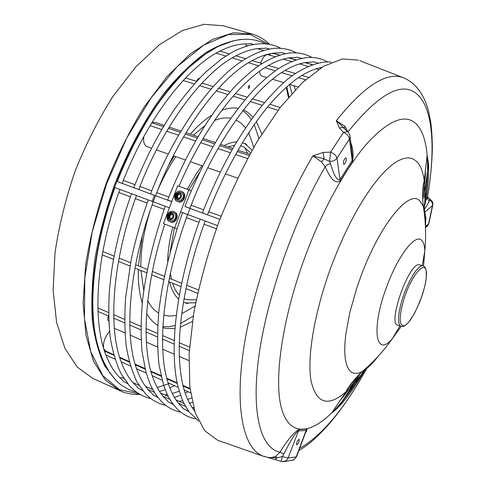 <?xml version="1.0" encoding="UTF-8"?>
<svg xmlns="http://www.w3.org/2000/svg" width="486" height="486" viewBox="0 0 486 486"><rect width="100%" height="100%" fill="white"/><g stroke="black" fill="none" stroke-linecap="round" stroke-linejoin="round"><path stroke-width="0.73" d="M115.887 380.374L104.982 366.316C98.986 354.1 94.788 339.064 92.376 321.21C91.137 301.915 92.048 280.75 95.11 257.732C99.436 234.033 105.79 210.08 114.167 185.871C127.988 150.028 145.94 117.248 165.708 91.234C179.085 75.245 192.401 62.421 205.669 52.761C218.639 45.022 230.783 40.551 242.113 39.342M138.917 393.806L119.398 389.644L102.911 375.787L90.833 351.998L84.461 318.822L84.795 277.852L92.267 231.694L106.61 183.811L126.761 138.018L151.055 97.917L177.451 66.333L203.913 45.01L228.639 34.512L250.278 34.457L268.351 44.141M249.567 87.431L248.443 88.58L248.285 86.49L249.403 85.342L249.567 87.431M242.848 110.68L247.41 114.538L251.359 119.507M254.233 124.592L258.959 138.571M193.27 316.022L180.585 323.555M175.094 325.541L168.861 326.744L162.889 326.701M269.408 53.885L270.83 55.477M286.236 87.334L288.423 97.352M108.767 320.948L108.645 320.906C107.54 320.116 107.497 318.476 108.524 315.967M196.514 81.344L197.905 78.993L199.467 78.295M109.982 373.284L101.343 357.514C96.787 344.641 93.828 329.508 92.462 312.109C91.174 275.714 99.023 230.4 114.963 186.174C131.657 142.222 155.204 102.71 179.881 75.919C192.243 63.599 204.345 54.037 216.185 47.227L233.013 40.885M243.431 109.927L247.538 112.175L253.072 117.138M256.353 121.597L261.839 133.905M192.426 321.434L180.245 327.206M174.845 328.457L166.491 328.493L162.84 327.649M157.719 325.353C153.4 322.783 149.7 318.786 146.632 313.361M142.246 302.972C139.354 293.702 138.048 282.506 138.328 269.402M138.455 265.897L142.276 236.214M152.179 201.362L154.463 195.336M168.29 165.939L174.134 156.061M190.281 134.179C197.504 125.996 204.655 119.684 211.738 115.249M221.829 110.219C227.685 108.105 233.098 107.479 238.049 108.342M140.132 394.529L131.876 394.243L124.106 392.5L92.607 378.308L77.183 366.985L64.875 348.274L56.589 322.4L53.12 290.148L54.991 252.884C58.934 226.118 65.61 198.95 75.026 171.37C85.84 144.306 98.464 119.337 112.892 96.453L135.74 66.953L159.372 44.736L182.505 30.49L204.029 24.3L223.11 25.752L251.936 33.99C258.352 35.867 264.068 39.123 269.086 43.77L269.742 44.384M119.848 390.823L105.128 379.773L93.537 361.22L85.955 335.37L83.13 302.985L85.566 265.435C89.837 238.407 96.763 210.918 106.343 182.961C117.272 155.508 129.914 130.133 144.275 106.841L166.874 76.752L190.105 54.013L212.686 39.33L233.566 32.793L251.936 33.99M286.783 86.848L288.927 96.769M252.155 150.156L244.932 143.734L242.441 142.726M236.688 141.918C232.806 141.997 228.645 143.218 224.204 145.581M202.024 165.762L196.387 173.611L187.256 189.248M172.779 227.175C169.602 239.404 167.895 250.837 167.658 261.468M169.578 281.983C171.479 289.662 174.468 295.33 178.55 298.981M183.441 302.116L185.992 302.966L195.651 302.796M199.509 172.409L188.933 189.856M174.431 227.8L170.185 251.633M170.386 273.454L171.4 279.116M172.506 283.162C174.152 288.259 176.394 292.25 179.219 295.13M184.03 298.659L186.982 299.771L196.259 299.765M250.642 152.859L243.601 146.808L240.637 145.733M234.689 145.278L228.031 146.869M113.688 354.634L105.675 351.074L103.828 348.899M103.603 348.158C102.911 342.46 104.885 336.895 109.532 331.458M114.38 328.706L115.844 328.943L124.975 332.898M261.984 76.083L261.96 76.077C260.569 75.591 259.743 74.006 259.481 71.321M260.587 63.15C262.762 57.233 265.253 54.408 268.059 54.669L275.143 56.741M151.383 148.151L147.015 146.632C144.312 145.399 143.218 142.106 143.728 136.754M151.887 122.636L155.058 122.338L164.068 125.37M345.4 158.017L345.935 157.895C346.779 159.7 346.257 161.814 344.361 164.225L343.815 164.353C342.97 162.543 343.499 160.429 345.4 158.017M425.475 217.339L426.022 217.011L425.76 219.879M296.533 444.502C296.752 441.883 297.608 440.164 299.09 439.344L299.303 439.648C299.078 442.266 298.222 443.979 296.739 444.799L296.533 444.502M423.203 197.219L422.705 196.393M426.058 199.625L425.529 198.987L426.052 199.667M423.567 207.911L424.005 207.407M425.621 201.271L424.46 196.417L428.464 162.78M347.375 131.542L343.523 132.405L330.608 152.075L329.593 161.352C332.867 161.467 335.34 160.392 337.017 158.138C336.263 155.629 334.125 153.612 330.608 152.075L323.166 152.458L312.875 155.848L324.144 158.952L323.166 152.458M264.834 456.749L263.151 456.178C244.13 449.125 234.574 411.259 243.437 350.321C252.283 289.528 280.234 211.052 312.875 155.848L321.453 161.832L324.144 158.952L329.593 161.352L330.462 163.654L327.388 164.669L325.152 166.783C328.329 173.125 333.311 185.373 340.443 180.841L339.957 179.699C335.844 181.132 332.594 170.118 330.462 163.654M321.453 161.832L325.152 166.783C293.659 221.094 266.838 297.961 258.886 356.001C250.91 414.193 260.988 448.408 279.985 452.193L275.434 456.579L269.894 457.842L268.144 457.581M345.54 129.865L344.319 128.298L344.884 126.263L336.33 120.668L339.362 127.976L342.211 127.502L344.319 128.298L336.33 120.668C364.257 85.809 386.564 71.485 403.252 77.693L359.64 60.653M339.362 127.976L343.523 132.405C346.974 133.966 348.942 136.171 349.446 139.026L350.157 137.088L349.987 135.533M427.698 195.682L427.455 197.134C435.098 152.355 433.621 113.347 419.874 97.03C404.941 79.376 380.969 91.01 347.952 131.943L344.884 126.263M351.876 151.644L352.557 157.397L352.046 160.799L339.957 179.699L337.017 158.138L349.446 139.026L352.393 162.13C353.687 155.356 353.164 148.898 350.825 142.763M430.766 199.898L429.995 200.074C431.963 201.532 432.783 203.379 432.449 205.633L432.826 204.77M427.613 196.599L429.995 200.074L429.375 201.113L428.33 200.196L427.546 198.719L427.455 197.134L425.924 200.439L423.725 208.925M424.363 209.666L429.375 201.113M428.895 223.281L432.74 205.214C433.154 203.014 432.479 201.234 430.718 199.868L427.558 196.921C430.511 179.055 432.103 162.397 432.346 146.936C432.151 136.475 431.586 128.031 430.651 121.597L428.707 111.895C426.629 103.561 420.815 84.941 403.252 77.693M425.098 192.857L426.836 194.127M305.402 432.941C306.866 430.693 307.328 429.424 306.794 429.126L305.658 432.261M306.794 429.126L298.999 429.581C292.858 432.655 284.863 444.01 279.985 452.193L283.86 453.93C287.882 445.796 294.237 434.126 298.179 430.948L306.065 430.462L296.174 456.968L293.684 459.956L291.624 460.546M218.955 440.717L217.57 440.231L204.788 430.803L195.25 413.045L189.807 387.014L189.145 353.377L193.683 313.555C199.29 284.547 207.4 254.792 218.001 224.295C229.811 194.242 243.036 166.382 257.659 140.709L280.149 107.528L302.553 82.432L323.633 66.218L342.436 58.946L358.273 60.124M282.257 461.657L285.616 460.947L286.934 459.865L288.077 458.012L282.372 456.573L277.172 457.776L267.962 457.539L275.319 459.665L277.172 457.776L275.434 456.579M275.27 459.647L281.169 461.427M283.86 453.93L282.372 456.573L281.163 461.427L283.654 461.645L293.684 459.956L296.472 456.87L288.077 458.012L298.999 429.581M397.663 325.195C387.664 323.609 407.948 265.01 418.689 264.615L423.349 265.866L421.988 265.799C417.031 266.395 407.468 282.409 402.335 299.115C397.773 314.807 397.299 323.913 400.926 326.446L397.663 325.195M116.889 188.295L169.414 207.789M171.704 201.678L119.064 182.268M151.128 123.881L151.535 123.201M269.183 105.079L269.773 104.387M251.784 99.715L252.459 98.944M234.641 94.418L235.388 93.579M217.746 89.187L218.56 88.294M201.095 84.023L201.957 83.094M184.674 78.926L185.591 77.96M300.652 76.193L301.921 75.421L308.258 77.304M283.763 71.199L285.069 70.421L295.573 73.538M267.106 66.266L268.442 65.482L278.672 68.52M250.673 61.406L252.064 60.616L261.997 63.569M234.459 56.607L235.886 55.817L245.545 58.684M218.469 51.868L219.933 51.079L229.319 53.867M311.083 62.19L313.263 61.801M295.063 57.536L297.244 57.16M279.25 52.944L281.437 52.573M263.643 48.412L265.836 48.047M248.231 43.94L250.43 43.582M245.764 43.904L246.062 45.319L247.593 45.763M295.81 59.954L288.982 57.992M271.601 53.472L274.177 53.685M269.73 53.818L269.754 55.161M172.415 380.751L172.433 381.291M175.069 382.458L173.283 381.668M188.653 388.502L186.849 387.7M152.677 389.426L145.545 386.406M188.538 411.113L183.331 408.744L182.074 407.037M172.907 404.006L168.113 401.831L166.85 400.124M157.488 396.995L153.09 394.997L151.82 393.296M142.27 390.082L138.206 388.223L136.991 386.558M127.247 383.254L123.626 381.607L122.344 379.906M123.839 378.479L121.549 377.44L120.455 378.211M184.121 389.863L183.751 388.6M178.222 387.33L168.095 382.81L167.64 381.389M162.087 380.131L152.233 375.733L151.754 374.275M146.177 373.029L136.578 368.74L136.08 367.258M137.216 386.753C130.704 381.352 125.352 373.054 121.16 361.857L120.619 360.345M122.551 380.082C115.856 374.597 110.316 366.256 105.942 355.066L105.365 353.516M179.249 346.099L179.267 345.746M162.531 338.979L162.537 338.001M146.049 331.944L146.043 330.863M129.798 325.006L129.78 323.834M113.785 318.16L113.748 316.908M97.99 311.405L97.941 310.086M102.352 254.142L102.485 253.334M137.538 189.09L133.796 187.596L137.538 189.09M135.278 195.105L131.493 193.732L135.278 195.105M206.131 214.32L202.468 212.856L206.131 214.32M203.81 220.516L200.098 219.168L203.81 220.516M154.311 195.257L150.587 193.774L154.311 195.257M152.039 201.319L148.273 199.953L152.039 201.319M188.604 207.868L184.917 206.398L188.604 207.868M186.296 214.022L182.566 212.668L186.296 214.022M171.71 201.654L167.627 200.038L171.746 201.556M121.008 183.009L117.248 181.509L121.008 183.009M118.766 188.981L114.963 187.602L118.766 188.981M177.657 185.798L163.466 223.645L174.638 227.879L188.896 189.844L177.657 185.798M177.007 228.712L174.638 227.879M188.896 189.844L191.192 190.852M185.646 206.726L187.42 207.425M193.094 200.341L191.247 205.28M190.062 208.427L187.766 214.557M186.588 217.71L184.747 222.612M178.982 194.042L177.275 196.046L177.536 197.893M176.363 195.943L176.315 194.886L178.271 193.294L179.048 194.072L180.3 194.029L180.701 196.484L178.988 198.482L178.496 198.731L177.706 197.942L176.467 197.99L176.363 195.943L177.572 196.441M177.706 197.942L178.994 198.482M180.434 194.637L179.073 194.084M179.571 192.839C181.205 193.653 181.746 195.05 181.199 197.037C177.001 204.545 172.014 191.636 179.571 192.839M182.943 197.723C181.12 200.882 178.927 201.453 176.369 199.436C175.258 199.369 173.66 193.507 179.51 192.164L180.865 192.365C182.955 193.398 183.647 195.184 182.943 197.723M181.242 191.35L181.551 191.472C187.08 193.671 182.93 203.786 177.445 201.477L177.269 201.404C171.625 199.327 175.683 189.054 181.242 191.35M181.995 191.666L182.147 191.733C187.669 193.926 183.526 204.029 178.046 201.72L177.354 201.441M171.37 214.338L169.687 216.276L169.93 218.19M168.757 216.227L168.709 215.164L170.647 213.573L171.485 214.393L172.664 214.332L173.083 216.799L170.896 219.046L170.045 218.226L168.879 218.293L168.757 216.227L169.985 216.677M170.045 218.226L171.4 218.73M172.84 214.891L171.485 214.393M171.959 213.135C173.587 213.962 174.128 215.371 173.575 217.364C169.383 224.866 164.426 211.872 171.959 213.135M175.337 218.02C173.605 221.081 171.467 221.689 168.921 219.848C166.479 218.979 168.211 211.714 171.692 212.431L173.265 212.619C175.349 213.676 176.041 215.474 175.337 218.02M173.648 211.61L173.702 211.629C179.456 213.567 175.549 224.058 169.924 221.768L169.851 221.744C164.019 219.818 167.992 209.229 173.648 211.61M174.255 211.841L174.31 211.86C180.057 213.797 176.157 224.277 170.531 221.987L170.458 221.962M175.798 156.644C168.824 167.032 162.646 178.593 157.27 191.332M155.484 195.712L153.193 201.739M150.447 209.764C143.953 230.303 140.758 249.336 140.861 266.869M140.952 270.459L143.771 290.312M147.762 300.822C150.696 306.441 154.335 310.518 158.667 313.057M163.746 315.238L169.76 316.119L176.151 315.45M181.721 313.749L195.026 306.046M253.795 147.288L248.71 132.775M245.594 127.854L241.178 123.189L236.038 119.939M230.759 118.286C225.82 117.393 220.407 118.122 214.514 120.473M204.649 125.85L193.355 135.211M423.816 182.195L422.692 193.95M353.601 380.599L346.797 390.252M360.515 373.163C353.109 385.987 345.497 397.603 337.685 408.015M424.867 212.133L432.449 205.633L428.555 223.912L427.808 225.547L426.702 226.531M425.529 227.582L427.808 225.547L428.816 223.615L425.572 226.561M340.443 180.841L352.393 162.13M364.202 369.846C353.498 387.646 342.697 401.977 331.798 412.827C309.242 435.025 288.465 436.197 281.108 406.806C273.776 377.561 282.785 316.307 305.718 254.992C323.269 208.105 347.095 165.793 368.181 142.222C389.936 119.301 406.138 113.396 416.8 124.507C422.504 130.868 425.949 141.128 427.127 155.289C428.336 170.622 427.206 188.532 423.737 209.016M366.608 368.613C344.295 408.908 321.963 435.517 299.613 448.45M296.545 456.682L305.712 432.115M401.132 326.513L392.257 338.791C375.581 358.583 370.824 328.232 386.868 286.254C397.809 256.408 414.473 234.544 421.04 239.823C423.336 241.384 424.594 245.059 424.813 250.855L423.555 265.945M377.932 356.554C372.221 363.971 366.906 369.032 361.985 371.729L357.969 373.278L354.355 373.418L351.22 372.1L348.632 369.299L346.658 365.022L345.346 359.3L344.744 352.198L344.884 343.815L345.783 334.283L349.817 312.492L356.627 288.484L360.916 276.261C379.736 224.903 408.69 189.734 419.424 200.463L423.282 206.155C425.262 211.404 425.997 218.7 425.505 228.043M365.758 368.485C359.105 378.12 352.581 385.823 346.184 391.601C328.014 407.456 316.265 403.72 310.949 380.398C306.964 356.39 314.776 310.518 331.756 265.052L337.697 250.017L344.094 235.473L350.837 221.665L357.805 208.816L364.877 197.14L371.936 186.788L378.867 177.906L385.562 170.592L391.929 164.912L397.882 160.896L403.35 158.545L408.276 157.829L412.608 158.703L416.314 161.091C420.378 164.979 423.014 171.534 424.223 180.768C425.323 189.315 425.256 199.412 424.035 211.058M403.836 299.419C411.842 273.569 426.981 257.61 426.422 274.456C426.471 290.069 412.292 323.081 404.309 325.675C398.951 326.124 398.793 317.37 403.836 299.419M176.066 195.542L177.275 196.046M176.485 196.982L177.694 197.486M176.29 197.498L177.232 197.887M178.064 198.227L178.933 198.586M178.362 198.628L178.672 198.756M180.093 194.011L180.446 194.163M179.601 194.127L180.482 194.497M177.773 193.543L178.976 194.054M177.578 194.054L178.787 194.564M176.801 194.771L178.01 195.275M176.315 194.886L177.524 195.39M168.46 215.82L169.687 216.276M168.879 217.272L170.1 217.722M168.685 217.783L169.736 218.171M170.452 218.53L171.345 218.858M170.744 218.931L171.09 219.058M172.475 214.314L172.816 214.441M171.989 214.429L172.882 214.763M170.167 213.828L171.206 214.223M169.972 214.344L171.2 214.8M169.195 215.055L170.422 215.511M168.709 215.164L169.936 215.62M246.827 144.852L245.084 143.358L244.932 143.734M185.992 302.966L185.859 303.349L188.155 303.355M247.526 153.418L244.81 147.452M119.617 357.277L129.24 361.554M135.12 364.172L144.998 368.564M150.842 371.158L160.981 375.672M166.777 378.248L177.19 382.877M182.936 385.428L189.977 388.563M130.248 335.182L141.116 339.89M146.377 342.168L157.482 346.974M162.737 349.252L174.085 354.16M179.334 356.432L188.872 360.563M261.96 76.077L266.711 77.511M272.525 79.267L283.8 82.675M289.583 84.424L297.954 86.951M283.277 59.116L291.594 61.552M299.583 63.885L308.264 66.424M316.107 68.72L318.537 69.431M156.425 149.901L168.223 154.007M173.283 155.769L185.306 159.949M190.397 161.716L202.65 165.981M207.759 167.755L220.243 172.099M225.383 173.885L237.563 178.125M169.171 127.083L180.883 131.02M186.004 132.739L197.948 136.754M203.087 138.48L215.262 142.574M220.419 144.306L232.83 148.479M238.012 150.223L249.889 154.214M425.402 169.025C425.475 177.645 424.612 187.924 422.82 199.855M339.428 401.278C345.096 394.784 351.135 386.425 357.544 376.2M338.286 407.408L360.624 373.054M424.539 196.265L428.524 163.63M352.557 157.397L349.908 135.193L348.584 132.672L344.641 128.675M344.677 128.717L345.582 129.92M351.882 151.699L352.557 157.385M422.316 265.496L424.813 250.855C426.252 235.898 425.742 220.996 423.282 206.155C422.273 197.03 422.541 185.859 424.229 180.768L427.127 155.289L428.518 163.594C429.065 173.174 428.202 185.452 425.93 200.426M399.905 326.051L392.257 338.791C383.618 351.08 373.527 362.058 361.997 371.723C355.29 377.987 348.213 386.643 346.184 391.607L331.798 412.827C340.2 407.244 351.311 392.888 365.12 369.749M425.924 200.439L423.786 208.725M269.894 457.848L263.151 456.178L217.57 440.231M366.705 368.528C355.084 389.517 342.958 407.523 330.328 422.553C316.362 438.524 307.796 445.188 298.799 450.631M423.349 265.866L424.971 267.118L426.179 270.064L426.301 277.664L424.958 285.537L422.765 293.629L419.819 301.934L414.351 313.689L408.617 322.333L404.771 325.802L402.991 326.543L400.926 326.446M118.821 192.48L130.388 196.787M135.369 198.64L147.155 203.033M152.161 204.892L164.165 209.363M186.49 217.673L198.956 222.315M204.041 224.21L216.355 228.797M180.622 211.908L217.521 225.595M186.667 207.182L219.842 219.38M123.353 180.409L134.938 184.656M139.932 186.484L151.735 190.81M156.753 192.644L168.782 197.049M191.15 205.244L203.64 209.818M208.731 211.683L221.069 216.203M150.095 125.601L161.607 129.489M166.698 131.214L178.435 135.181M183.544 136.912L195.506 140.958M200.633 142.69L212.825 146.815M217.977 148.558L230.407 152.762M235.576 154.512L247.526 158.551M151.814 122.758L163.308 126.627M168.405 128.347L180.13 132.289M185.245 134.014L197.195 138.036M202.328 139.768L214.508 143.868M219.666 145.606L232.083 149.785M237.259 151.529L249.16 155.538M183.204 80.5L194.224 83.963M199.6 85.651L210.857 89.187M216.234 90.876L227.727 94.484M233.104 96.173L244.841 99.861M250.211 101.55L262.197 105.316M267.573 107.005L278.041 110.292M185.616 77.936L196.581 81.362M201.994 83.057L213.19 86.557M218.603 88.252L230.042 91.824M235.443 93.519L247.131 97.17M252.532 98.858L264.463 102.589M269.864 104.277L280.173 107.503M216.167 53.156L225.826 56.036M232.168 57.925L242.101 60.89M248.389 62.761L258.601 65.81M264.834 67.669L275.325 70.798M281.503 72.639L292.286 75.852M298.41 77.681L305.433 79.777M257.501 48.655L263.527 50.404M273.247 53.241L279.675 55.112M289.2 57.883L296.035 59.875M305.366 62.591L312.62 64.705M250.345 43.515L253.419 44.408M265.751 47.986L269.256 49.001M281.364 52.512L285.294 53.648M297.177 57.093L301.545 58.363M313.191 61.74L318.014 63.137M274.043 53.612L279.438 55.185M305.044 62.645L312.395 64.784M160.568 392.998L168.278 396.479M176.029 399.984L184.091 403.629M191.691 407.068L193.659 407.961M132.982 382.616L138.972 385.331M147.938 389.395L154.299 392.281M163.096 396.266L169.839 399.322M178.453 403.222L185.585 406.46M194.011 410.275L194.4 410.451M105.924 355.059L115 359.111M121.154 361.857L130.485 366.019M184.176 389.991L190.53 392.828M104.52 351.074L113.846 355.223M119.805 357.872L129.391 362.137M135.302 364.767L145.144 369.147M151.006 371.754L161.115 376.255M166.929 378.843L177.311 383.46M183.082 386.024L190.044 389.122M97.99 311.453L108.597 316.003M113.785 318.227L124.616 322.868M129.805 325.091L140.867 329.83M146.049 332.053L157.349 336.895M162.531 339.119L174.067 344.064M179.249 346.281L189.303 350.594M97.88 307.954L108.548 312.51M113.712 314.715L124.604 319.369M129.762 321.568L140.885 326.319M146.049 328.524L157.403 333.378M162.567 335.577L174.158 340.528M179.322 342.739L189.534 347.095M102.224 254.858L113.499 259.403M118.481 261.407L129.975 266.036M134.974 268.047L146.687 272.768M151.711 274.79L163.654 279.596M168.691 281.631L180.865 286.533M185.931 288.569L197.632 293.283M102.807 251.602L114.101 256.128M119.082 258.127L130.6 262.75M135.6 264.755L147.337 269.463M152.355 271.48L164.323 276.279M169.359 278.296L181.557 283.192M186.618 285.221L198.379 289.942M133.802 187.584C145.381 158.539 158.928 132.447 174.45 109.301C184.85 94.873 195.402 82.341 206.119 71.697L221.974 58.636L232.903 51.844C251.584 42.416 267.5 41.219 280.653 48.26M188.088 391.734L185.16 393.217M180.585 395.24L174.389 397.408M150.933 398.69C145.284 397.335 140.011 394.814 135.108 391.145L129.598 386.012L120.996 373.606C116.221 363.485 112.643 351.487 110.267 337.612C108.645 322.595 108.39 306.514 109.484 289.377L111.58 271.176C115.413 245.88 122.047 220.067 131.493 193.738M138.765 189.491C163.041 125.485 202.802 73.058 235.133 56.236M235.904 55.823C246.268 50.441 255.6 47.974 263.898 48.424M142.671 390.592L140.667 389.353M120.88 361.092C107.813 326.24 112.637 259.773 136.481 195.56M164.845 394.93L167.336 394.589M172.287 393.514L179.279 391.175M202.474 212.838C212.084 188.343 222.94 165.629 235.03 144.7C243.158 131.36 251.426 119.204 259.846 108.232C268.819 97.534 276.176 89.576 281.91 84.357C300.968 65.756 324.271 60.185 331.294 62.33M198.531 420.985L189.145 411.946L184.066 403.58L181.886 398.714L178.089 386.813C168.678 349.732 176.303 284.116 200.098 219.174M207.54 214.782C225.273 168.527 249.664 126.725 273.241 100.426C293.684 78.167 307.863 70.391 321.72 67.366M194.546 410.931C186.017 399.771 180.312 384.244 179.285 354.683C178.411 318.403 187.632 269.001 205.189 221.039M150.593 193.756C173.186 134.27 209.788 83.398 238.389 63.466C251.013 54.73 262.871 49.687 273.97 48.339C282.597 47.841 289.99 49.323 296.15 52.798M192.256 402.353L189.485 403.344M165.653 405.336C160.356 404.152 155.399 401.898 150.781 398.575L145.575 393.927L136.955 381.862C132.18 371.912 128.614 360.017 126.263 346.172C124.671 331.148 124.459 314.952 125.619 297.572L131.19 259.779C135.387 239.969 141.08 220.024 148.266 199.953M155.575 195.676C180.033 131.141 219.575 78.112 251.402 60.993M252.064 60.622C262.288 55.118 271.443 52.567 279.535 52.956M157.956 397.609L155.386 396.041M152.069 393.514C145.751 388.199 140.588 379.943 136.578 368.74M136.359 368.09C123.863 333.329 129.24 266.528 153.284 201.793M178.97 401.321L182.718 400.689M187.566 399.419L191.387 398.077M184.923 206.386C196.423 177.311 209.624 151.025 224.526 127.52C234.507 112.795 244.531 99.94 254.597 88.968C262.343 81.223 269.949 74.686 277.409 69.358C288.55 62.214 298.829 58.241 308.245 57.439C315.463 57.166 321.963 58.709 327.734 62.074M195.664 418.865C183.665 416.727 174.152 408.501 167.141 394.176L163.648 385.325L159.007 364.779C157.3 348.875 157.245 331.027 158.849 311.222C162.573 279.881 170.477 247.028 182.566 212.674M189.959 208.318C214.8 142.665 253.874 88.379 284.65 70.652M285.027 70.427C294.972 64.662 303.774 61.916 311.435 62.196M316.854 62.803L318.166 63.107M189.072 411.849L185.403 409.686M182.371 407.304C176.442 402.171 171.661 393.97 168.041 382.713M167.968 382.476C156.644 347.921 163.168 280.404 187.632 214.526M167.634 200.025C182.226 163.156 199.388 131.524 219.125 105.134L233.632 87.863C241.779 79.437 249.792 72.305 257.671 66.454C269.39 58.581 280.392 54.055 290.677 52.883C298.586 52.403 305.645 53.91 311.842 57.403M180.561 412.061C167.409 409.54 157.118 399.881 149.676 383.096L145.909 372.057L142.027 351.342C140.721 335.638 140.922 318.294 142.635 299.303C146.401 269.463 153.953 238.45 165.289 206.264M178.988 186.272C203.683 127.976 239.179 81.964 267.901 65.798M268.442 65.482C278.527 59.857 287.499 57.208 295.379 57.542M301.004 58.205L301.63 58.344M173.423 404.698L170.3 402.821M167.123 400.361C161 395.136 156.03 386.917 152.209 375.702M152.051 375.204C141.244 343.268 145.01 284.462 164.79 224.149M193.27 407.784L193.598 407.736M117.254 181.497C128.729 152.768 142.228 126.968 157.762 104.095C168.186 89.837 178.787 77.444 189.576 66.922L205.572 54.007L216.768 47.221C235.431 37.932 251.627 36.79 265.35 43.783M294.237 85.828L295.239 89.77M174.517 385.677L169.833 387.883M165.222 389.705L159.536 391.461M136.408 392.123C130.685 390.671 125.339 388.083 120.358 384.365C116.968 381.832 112.606 376.747 107.272 369.099C102.935 361.11 99.393 351.815 96.659 341.215C87.911 302.735 94.272 244.306 114.963 187.602M122.193 183.398C146.292 119.902 186.272 68.058 219.095 51.54M219.964 51.091C230.467 45.824 239.969 43.448 248.468 43.953M127.563 383.636L126.135 382.743M105.62 354.209C91.988 319.272 96.271 253.121 119.927 189.425M150.891 388.618L152.179 388.478M157.245 387.591L169.493 383.436M291.879 93.415L289.559 84.443M181.551 191.472L182.147 191.733M169.924 221.768L170.531 221.987M173.702 211.629L174.31 211.86"/></g></svg>
